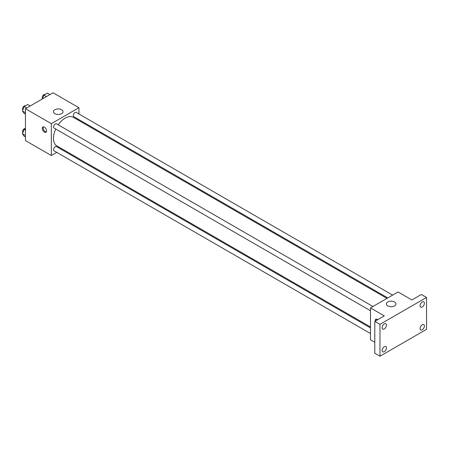 <?xml version="1.0" encoding="UTF-8"?>
<svg xmlns="http://www.w3.org/2000/svg" width="449" height="449" viewBox="0 0 449 449"><rect width="100%" height="100%" fill="white"/><g stroke="black" fill="none" stroke-linecap="round" stroke-linejoin="round"><path stroke-width="0.67" d="M56.759 152.396L51.332 155.528L25.453 140.588L25.453 108.714L53.055 92.78L78.934 107.721L78.934 113.984M62.439 149.113L61.636 149.579M55.755 129.026A16.495 9.524 120 0 0 53.47 138.354A16.495 9.524 120 0 0 56.883 145.908L370.481 326.962M386.976 298.394L73.378 117.341A16.495 9.524 120 0 0 58.196 124.8M78.934 119.619L78.934 120.545M51.332 155.528L51.332 123.655L78.934 107.721M392.656 295.111L76.218 112.418A2.441 1.409 120 0 0 74.338 113.069A2.441 1.409 120 0 0 73.277 115.528A2.441 1.409 120 0 0 73.782 116.645L387.779 297.928M370.481 327.888L56.484 146.599A2.441 1.409 120 0 0 54.604 147.255A2.441 1.409 120 0 0 53.538 149.708A2.441 1.409 120 0 0 54.043 150.825L370.481 333.523M370.481 310.73L54.043 128.038A2.441 1.409 -60 0 1 54.043 125.22A2.441 1.409 -60 0 1 56.484 123.812L372.923 306.504M51.332 123.655L25.453 108.714M54.84 113.659A4.799 2.773 180 0 1 53.431 111.7A4.799 2.773 180 0 1 58.23 108.933A4.799 2.773 180 0 1 63.028 111.7A4.799 2.773 180 0 1 60.065 114.259A4.799 2.773 180 0 1 54.84 113.659M46.584 130.878A3.048 1.762 60 0 1 45.955 132.27A3.048 1.762 60 0 1 42.908 130.513A3.048 1.762 60 0 1 42.908 126.988A3.048 1.762 60 0 1 45.254 127.808A3.048 1.762 60 0 1 46.584 130.878M46.326 131.911A3.048 1.762 60 0 1 43.772 130.008A3.048 1.762 60 0 1 43.401 126.848M374.797 342.278L370.481 339.786L370.481 307.913L398.083 291.979L411.885 299.949L421.375 294.471L426.55 297.457L426.55 329.33L379.972 356.22L374.797 353.234L374.797 321.361L384.282 315.883L370.481 307.913M379.972 356.22L379.972 324.352L374.797 321.361M379.972 324.352L426.55 297.457M387.79 305.892A4.799 2.773 180 0 1 386.387 303.934A4.799 2.773 180 0 1 391.186 301.161A4.799 2.773 180 0 1 395.984 303.934A4.799 2.773 180 0 1 393.021 306.487A4.799 2.773 180 0 1 387.79 305.892M375.263 321.091A3.048 1.762 60 0 1 375.858 319.217A3.048 1.762 60 0 1 377.777 319.637M376.133 320.592A3.048 1.762 60 0 1 376.357 319.076M422.24 306.981A3.048 1.762 -60 0 1 420.713 307.133A3.048 1.762 -60 0 1 420.247 304.686A3.048 1.762 -60 0 1 422.24 301.997A3.048 1.762 -60 0 1 423.761 301.846A3.048 1.762 -60 0 1 424.232 304.293A3.048 1.762 -60 0 1 422.24 306.981M384.282 328.893A3.048 1.762 -60 0 1 382.761 329.044A3.048 1.762 -60 0 1 382.29 326.597A3.048 1.762 -60 0 1 384.282 323.909A3.048 1.762 -60 0 1 385.809 323.763A3.048 1.762 -60 0 1 386.275 326.204A3.048 1.762 -60 0 1 384.282 328.893M384.282 351.679A3.048 1.762 -60 0 1 382.761 351.831A3.048 1.762 -60 0 1 382.29 349.389A3.048 1.762 -60 0 1 384.282 346.701A3.048 1.762 -60 0 1 385.809 346.549A3.048 1.762 -60 0 1 386.275 348.991A3.048 1.762 -60 0 1 384.282 351.679M422.24 329.768A3.048 1.762 -60 0 1 420.713 329.92A3.048 1.762 -60 0 1 420.247 327.473A3.048 1.762 -60 0 1 422.24 324.79A3.048 1.762 -60 0 1 423.761 324.638A3.048 1.762 -60 0 1 424.232 327.08A3.048 1.762 -60 0 1 422.24 329.768M25.453 114.214L24.195 113.485L22.45 111.004L24.195 106.514L27.681 104.499L30.218 105.964M25.453 112.738L22.45 111.004M26.727 107.979L24.195 106.514M25.352 105.846A2.441 1.409 120 0 0 23.5 106.593A2.441 1.409 120 0 0 22.484 108.995A2.441 1.409 120 0 0 22.843 109.999M42.464 98.892L43.929 95.121L47.414 93.106L49.951 94.571M46.466 96.586L43.929 95.121M45.085 94.453A2.441 1.409 120 0 0 43.239 95.199A2.441 1.409 120 0 0 42.223 97.601A2.441 1.409 120 0 0 42.576 98.606M25.453 137.001L24.195 136.277L22.45 133.796L24.195 129.301L25.453 128.577M25.453 135.531L22.45 133.796M25.453 130.03L24.195 129.301M25.352 128.633A2.441 1.409 120 0 0 23.5 129.379A2.441 1.409 120 0 0 22.484 131.782A2.441 1.409 120 0 0 22.843 132.786"/></g></svg>
